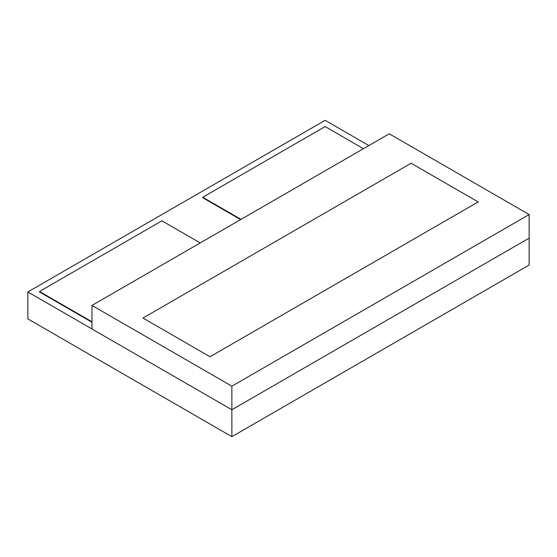 <?xml version="1.0" encoding="UTF-8"?>
<svg xmlns="http://www.w3.org/2000/svg" width="557" height="557" viewBox="0 0 557 557"><rect width="100%" height="100%" fill="white"/><g stroke="black" fill="none" stroke-linecap="round" stroke-linejoin="round"><path stroke-width="0.84" d="M529.15 265.041L529.15 238.118L529.15 265.041L231.865 436.674L27.85 318.882L27.85 291.959L27.85 318.882L231.865 436.674L231.865 409.75L231.865 436.674L529.15 265.041M368.852 145.565L325.135 120.326L27.85 291.959L231.865 409.75L529.15 238.118L231.865 409.75L27.85 291.959L325.135 120.326L368.852 145.565M529.15 238.118L529.15 214.556L389.252 133.791L91.968 305.424L91.968 328.978L91.968 305.424L231.865 386.189L231.865 409.75L91.968 328.978L231.865 409.75L231.865 386.189L529.15 214.556L529.15 238.118L231.865 409.75L529.15 238.118M529.15 214.556L231.865 386.189L91.968 305.424L389.252 133.791L529.15 214.556M142.975 318.04L210.01 356.745L478.143 201.94L411.115 163.236L142.975 318.04L411.115 163.236L478.143 201.94L210.01 356.745L142.975 318.04L411.115 163.236L478.143 201.94L210.01 356.745L142.975 318.04L411.115 163.236L478.143 201.94L210.01 356.745L142.975 318.04M363.429 148.698L325.135 126.585L202.72 197.262L202.72 197.728L202.72 197.262L241.021 219.367L202.72 197.262L325.135 126.585L363.429 148.698M240.61 219.604L202.72 197.728L240.61 219.604M200.214 242.929L161.92 220.816L39.505 291.492L39.505 291.959L39.505 291.492L91.968 321.779L39.505 291.492L161.92 220.816L200.214 242.929M91.968 322.252L39.505 291.959L91.968 322.252"/></g></svg>
